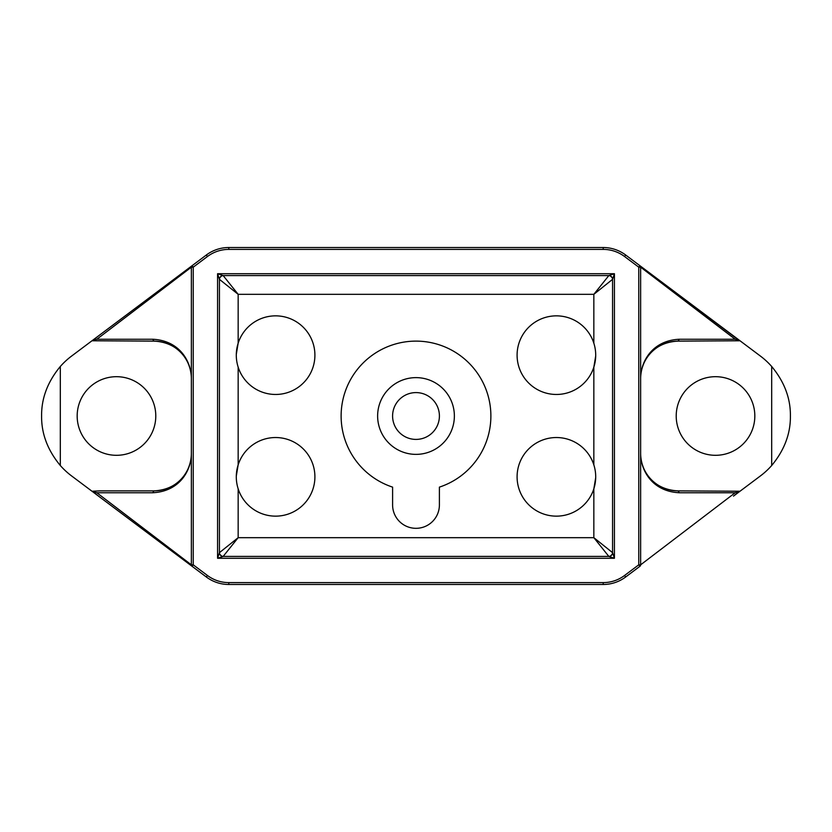 <?xml version="1.0" encoding="UTF-8"?>
<svg xmlns="http://www.w3.org/2000/svg" width="832" height="832" viewBox="0 0 832 832"><rect width="100%" height="100%" fill="white"/><g stroke="black" fill="none" stroke-linecap="round" stroke-linejoin="round"><path stroke-width="1.25" d="M192.109 566.322L193.232 564.824L193.232 267.176L191.36 267.176A1.872 1.872 0 0 1 192.109 265.678L193.232 267.176L207.459 256.506A35.568 35.568 0 0 1 228.8 249.392L603.2 249.392A35.568 35.568 0 0 1 624.541 256.506L625.664 255.008A37.44 37.44 0 0 0 603.2 247.52L228.8 247.52A37.44 37.44 0 0 0 206.336 255.008L71.552 356.096A74.88 74.88 0 0 0 60.32 366.475C47.632 381.794 41.392 398.31 41.6 416C41.392 433.69 47.632 450.206 60.32 465.525A74.88 74.88 0 0 0 71.552 475.904L192.109 566.322A1.872 1.872 0 0 1 191.36 564.824L193.232 564.824L207.459 575.494L206.336 576.992L192.109 566.322A1.872 1.872 0 0 1 191.36 564.824L96.834 492.752L92.414 491.223L98.509 496.122M640.64 453.669L640.64 453.44C640.661 470.579 652.34 491.473 679.307 492.752L678.08 490.88C651.955 489.663 640.671 469.758 640.64 453.44A37.44 37.44 0 0 0 678.08 490.88L739.586 491.223L733.491 496.122L760.448 475.904A74.88 74.88 0 0 0 771.68 465.525C784.368 450.206 790.608 433.69 790.4 416C790.608 398.31 784.368 381.794 771.68 366.475A74.88 74.88 0 0 0 760.448 356.096L639.891 265.678L739.586 340.777L678.08 341.12A37.44 37.44 0 0 0 640.64 378.56C640.671 362.242 651.955 342.337 678.08 341.12L679.307 339.248C652.34 340.527 640.661 361.421 640.64 378.56L640.64 378.331M392.6 504.92A23.4 23.4 0 0 0 416 528.32A23.4 23.4 0 0 0 439.4 504.92L439.4 487.126A74.88 74.88 0 0 0 476.528 371.914A74.88 74.88 0 0 0 355.472 371.914A74.88 74.88 0 0 0 392.6 487.126L392.6 504.92M681.023 397.155A39.312 39.312 0 0 1 734.365 381.503A39.312 39.312 0 0 1 750.017 434.845A39.312 39.312 0 0 1 696.675 450.497A39.312 39.312 0 0 1 681.023 397.155M150.977 434.845A39.312 39.312 0 0 1 97.635 450.497A39.312 39.312 0 0 1 81.983 397.155A39.312 39.312 0 0 1 135.325 381.503A39.312 39.312 0 0 1 150.977 434.845M590.897 374.005A39.312 39.312 0 0 1 537.555 389.657A39.312 39.312 0 0 1 521.903 336.315A39.312 39.312 0 0 1 575.245 320.663A39.312 39.312 0 0 1 590.897 374.005M595.702 355.982L593.84 367.151L593.84 464.859M310.097 374.005A39.312 39.312 0 0 1 256.755 389.657A39.312 39.312 0 0 1 241.103 336.315A39.312 39.312 0 0 1 294.445 320.663A39.312 39.312 0 0 1 310.097 374.005M236.298 354.338L238.16 343.169L238.16 294.32L219.44 279.344L219.44 552.656C219.658 554.934 220.906 556.182 223.184 556.4L238.16 537.68L219.44 552.656A3.744 3.744 0 0 0 223.184 556.4L608.816 556.4L593.84 537.68L238.16 537.68L238.16 488.831M310.097 495.685A39.312 39.312 0 0 1 256.755 511.337A39.312 39.312 0 0 1 241.103 457.995A39.312 39.312 0 0 1 294.445 442.343A39.312 39.312 0 0 1 310.097 495.685M236.298 476.018L238.16 464.849L238.16 367.151M590.897 495.685A39.312 39.312 0 0 1 537.555 511.337A39.312 39.312 0 0 1 521.903 457.995A39.312 39.312 0 0 1 575.245 442.343A39.312 39.312 0 0 1 590.897 495.685M595.702 477.662L593.84 488.831L593.84 537.68L612.56 552.656A3.744 3.744 0 0 1 608.816 556.4C611.094 556.182 612.342 554.934 612.56 552.656L612.56 279.344C612.342 277.066 611.094 275.818 608.816 275.6L593.84 294.32L593.84 343.169M436.54 427.222A23.4 23.4 0 0 1 404.778 436.54A23.4 23.4 0 0 1 395.46 404.778A23.4 23.4 0 0 1 427.222 395.46A23.4 23.4 0 0 1 436.54 427.222M449.675 434.398A38.376 38.376 0 0 1 397.602 449.675A38.376 38.376 0 0 1 382.325 397.602A38.376 38.376 0 0 1 434.398 382.325A38.376 38.376 0 0 1 449.675 434.398M191.36 564.824L191.36 267.176L96.834 339.248L92.414 340.777L153.92 341.12C180.045 342.337 191.329 362.242 191.36 378.56A37.44 37.44 0 0 0 153.92 341.12L154.794 341.13M96.834 339.248L152.693 339.248L153.92 341.12M152.693 339.248C179.66 340.527 191.339 361.421 191.36 378.56L191.36 378.331M92.414 340.777L98.509 335.878M154.794 490.87L153.92 490.88A37.44 37.44 0 0 0 191.36 453.44C191.329 469.758 180.045 489.663 153.92 490.88L99.632 490.88L153.92 490.88L152.693 492.752C179.66 491.473 191.339 470.579 191.36 453.44L191.36 453.669M99.632 490.88L92.414 491.223M603.2 249.392L603.2 247.52A37.44 37.44 0 0 1 625.664 255.008L639.891 265.678A1.872 1.872 0 0 1 640.64 267.176L735.166 339.248L739.586 340.777M679.307 492.752L735.166 492.752L640.64 564.824A1.872 1.872 0 0 1 639.891 566.322L638.768 564.824L638.768 267.176L624.541 256.506M735.166 492.752L739.586 491.223M640.64 267.176L638.768 267.176L639.891 265.678A1.872 1.872 0 0 1 640.64 267.176L640.64 564.824A1.872 1.872 0 0 1 639.891 566.322L625.664 576.992A37.44 37.44 0 0 1 603.2 584.48L228.8 584.48L228.8 582.608A35.568 35.568 0 0 1 207.459 575.494M206.336 576.992A37.44 37.44 0 0 0 228.8 584.48A37.44 37.44 0 0 1 206.336 576.992M608.816 275.6A3.744 3.744 0 0 1 612.56 279.344L614.432 273.728L217.568 273.728L219.44 279.344A3.744 3.744 0 0 1 223.184 275.6L608.816 275.6L614.432 273.728L614.432 558.272L217.568 558.272L223.184 556.4M219.44 279.344C219.658 277.066 220.906 275.818 223.184 275.6L217.568 273.728L217.568 558.272L219.44 552.656M223.184 275.6L238.16 294.32L593.84 294.32L612.56 279.344M612.56 552.656L614.432 558.272L608.816 556.4M771.68 366.475L771.68 465.525M60.32 366.475L60.32 465.525M96.834 492.752L152.693 492.752M679.307 339.248L735.166 339.248M228.8 249.392L228.8 247.52A37.44 37.44 0 0 0 206.336 255.008L207.459 256.506M624.541 575.494A35.568 35.568 0 0 1 603.2 582.608L603.2 584.48A37.44 37.44 0 0 0 625.664 576.992L624.541 575.494L638.768 564.824L640.64 564.824M191.36 267.176A1.872 1.872 0 0 1 192.109 265.678M603.2 582.608L228.8 582.608M678.08 341.12L677.206 341.13M678.08 490.88L677.206 490.87M221.541 556.026L219.814 554.299M219.846 554.372L221.468 555.994M219.814 277.701L221.541 275.974M221.468 276.006L219.846 277.628M610.459 275.974L612.186 277.701M612.154 277.628L610.532 276.006M612.186 554.299L610.459 556.026M610.532 555.994L612.154 554.372"/></g></svg>
